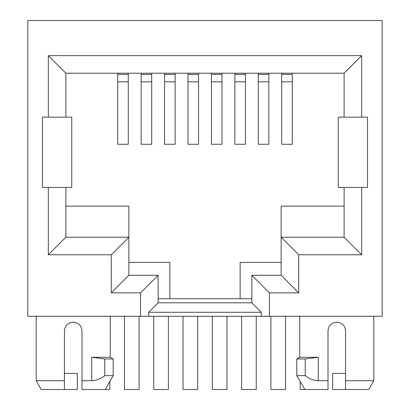 <?xml version="1.0" encoding="UTF-8"?>
<svg xmlns="http://www.w3.org/2000/svg" width="410" height="410" viewBox="0 0 410 410"><rect width="100%" height="100%" fill="white"/><g stroke="black" fill="none" stroke-linecap="round" stroke-linejoin="round"><path stroke-width="0.61" d="M109.824 381.474L109.824 389.5L82 389.5L82 330.926C81.472 325.596 78.541 322.665 73.216 322.142C67.886 322.665 64.959 325.591 64.426 330.926L64.426 380.716L36.167 380.716L36.167 316.284M82 380.716L91.737 380.716C96.504 380.485 100.839 378.794 104.745 375.642L113.191 375.642L105.191 389.5M110.259 357.284L113.191 358.976L104.745 358.976L91.737 357.284L110.259 357.284L110.259 316.284M299.741 316.284L299.741 357.284L318.262 357.284L318.262 380.716L328 380.716L328 330.926C328.528 325.596 331.459 322.665 336.784 322.142C342.114 322.665 345.041 325.591 345.574 330.926L345.574 380.716L373.833 380.716L373.833 316.284M345.574 380.716L345.574 389.5L368.759 389.5L373.833 380.716M345.574 373.392L332.684 373.392L332.684 389.5L345.574 389.5M65.892 187.426L65.892 237.216L48.324 254.784L48.324 187.426L71.75 187.426L71.75 117.142L42.466 117.142L42.466 187.426L48.324 187.426M344.108 237.216L344.108 187.426L361.676 187.426L361.676 254.784L344.108 237.216L281.142 237.216L281.142 275.284L251.858 275.284L251.858 302.816L261.319 312.276L261.319 316.284L382.176 316.284L382.176 20.5L27.824 20.5L27.824 316.284L140.574 316.284L140.574 292.858L111.284 292.858L111.284 254.784L48.324 254.784M361.676 187.426L367.534 187.426L367.534 117.142L344.108 117.142L344.108 73.216L65.892 73.216L65.892 117.142M361.676 254.784L298.716 254.784L298.716 292.858L269.426 292.858L269.426 316.284M48.324 117.142L48.324 55.642L361.676 55.642L361.676 117.142M140.574 316.284L261.319 316.284M65.892 237.216L128.858 237.216L128.858 275.284L158.142 275.284L158.142 298.716L251.858 298.716M344.108 187.426L338.25 187.426L338.25 117.142L344.108 117.142M111.284 254.784L128.858 237.216L128.858 206.174L65.892 206.174M169.858 298.716L169.858 262.4L128.858 262.4M281.142 262.4L240.142 262.4L240.142 298.716M344.108 206.174L281.142 206.174L281.142 237.216L298.716 254.784M361.676 55.642L344.108 73.216M65.892 73.216L48.324 55.642M128.858 275.284L111.284 292.858M298.716 292.858L281.142 275.284M158.142 275.284L140.574 292.858M269.426 292.858L251.858 275.284M158.142 298.716L158.142 302.816L148.681 312.276L148.681 316.284M148.681 312.276L261.319 312.276M158.142 302.816L251.858 302.816M104.745 358.976L104.745 375.642M305.255 375.642L296.809 375.642L296.809 358.976L305.255 358.976L305.255 375.642C309.202 378.804 313.537 380.495 318.262 380.716M318.262 357.284L305.255 358.976M64.426 380.716L64.426 389.5L41.241 389.5L36.167 380.716M64.426 389.5L77.316 389.5L77.316 373.392L64.426 373.392M328 380.716L328 389.5L304.809 389.5L296.809 375.642M292.274 73.216L292.274 144.264L281.726 144.264L281.726 73.216M268.842 73.216L268.842 144.264L258.3 144.264L258.3 73.216M245.416 73.216L245.416 144.264L234.874 144.264L234.874 73.216M221.984 73.216L221.984 144.264L211.442 144.264L211.442 73.216M198.558 73.216L198.558 144.264L188.016 144.264L188.016 73.216M175.126 73.216L175.126 144.264L164.584 144.264L164.584 73.216M151.7 73.216L151.7 144.264L141.158 144.264L141.158 73.216M128.274 73.216L128.274 144.264L117.726 144.264L117.726 73.216M304.809 389.5L300.176 389.5L300.176 381.474M256.25 316.284L256.25 389.5L241.608 389.5L241.608 316.284M197.676 316.284L197.676 389.5L183.034 389.5L183.034 316.284M139.108 316.284L139.108 389.5L124.466 389.5L124.466 316.284M285.534 316.284L285.534 389.5L270.892 389.5L270.892 316.284M226.966 316.284L226.966 389.5L212.324 389.5L212.324 316.284M168.392 316.284L168.392 389.5L153.75 389.5L153.75 316.284M91.737 357.284L91.737 380.716M292.274 81.821L281.726 81.821M292.274 74.441L281.726 74.441M268.842 81.821L258.3 81.821M268.842 74.441L258.3 74.441M245.416 81.821L234.874 81.821M245.416 74.441L234.874 74.441M221.984 81.821L211.442 81.821M221.984 74.441L211.442 74.441M198.558 81.821L188.016 81.821M198.558 74.441L188.016 74.441M175.126 81.821L164.584 81.821M175.126 74.441L164.584 74.441M151.7 81.821L141.158 81.821M151.7 74.441L141.158 74.441M128.274 81.821L117.726 81.821M128.274 74.441L117.726 74.441M113.191 358.976L113.191 375.642M299.741 357.284L296.809 358.976"/></g></svg>
